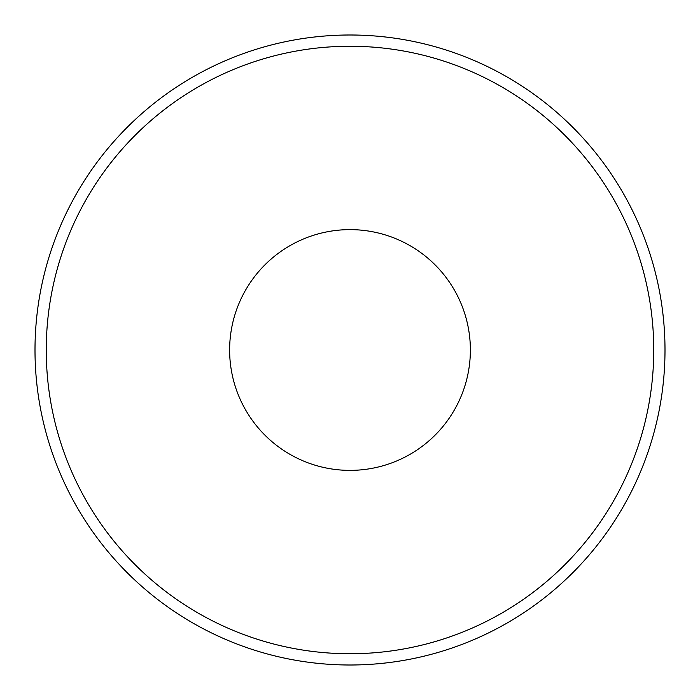 <?xml version="1.0" encoding="UTF-8"?>
<svg xmlns="http://www.w3.org/2000/svg" width="700" height="700" viewBox="0 0 700 700"><rect width="100%" height="100%" fill="white"/><g stroke="black" fill="none" stroke-linecap="round" stroke-linejoin="round"><path stroke-width="1.05" d="M350 229.626A120.374 120.374 0 0 0 229.626 350A120.374 120.374 0 0 0 350 470.374A120.374 120.374 0 0 0 470.374 350A120.374 120.374 0 0 0 350 229.626M350 35A315 315 0 0 1 665 350A315 315 0 0 1 350 665A315 315 0 0 1 35 350A315 315 0 0 1 350 35A315 315 0 0 0 35 350A315 315 0 0 0 350 665M350 653.747A303.748 303.748 0 0 0 653.747 350A303.748 303.748 0 0 0 350 46.252A303.748 303.748 0 0 0 46.252 350A303.748 303.748 0 0 0 350 653.747"/></g></svg>
